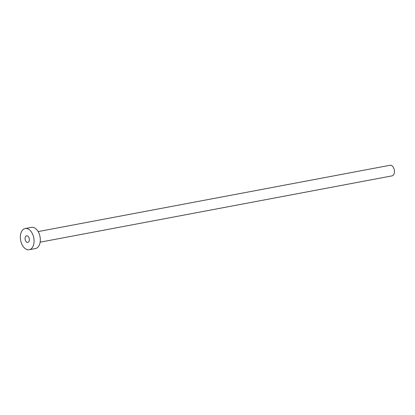 <?xml version="1.0" encoding="UTF-8"?>
<svg xmlns="http://www.w3.org/2000/svg" width="415" height="415" viewBox="0 0 415 415"><rect width="100%" height="100%" fill="white"/><g stroke="black" fill="none" stroke-linecap="round" stroke-linejoin="round"><path stroke-width="0.62" d="M28.998 237.785A3.372 2.091 -100.7 0 0 26.591 235.813A3.372 2.091 -100.7 0 0 25.434 240.461A3.372 2.091 -100.7 0 0 27.841 242.438A3.372 2.091 -100.7 0 0 28.998 237.785M38.144 231.58L390.017 165.279A5.39 3.341 79.3 0 1 393.866 168.438A5.39 3.341 79.3 0 1 392.014 175.877L40.141 242.173M25.222 228.53L31.457 227.353A10.785 6.682 79.3 0 1 39.15 233.666A10.785 6.682 79.3 0 1 35.451 248.544L29.211 249.721A10.785 6.682 79.3 0 1 21.518 243.408A10.785 6.682 79.3 0 1 25.222 228.53A10.785 6.682 79.3 0 1 32.915 234.843A10.785 6.682 79.3 0 1 29.211 249.721"/></g></svg>
